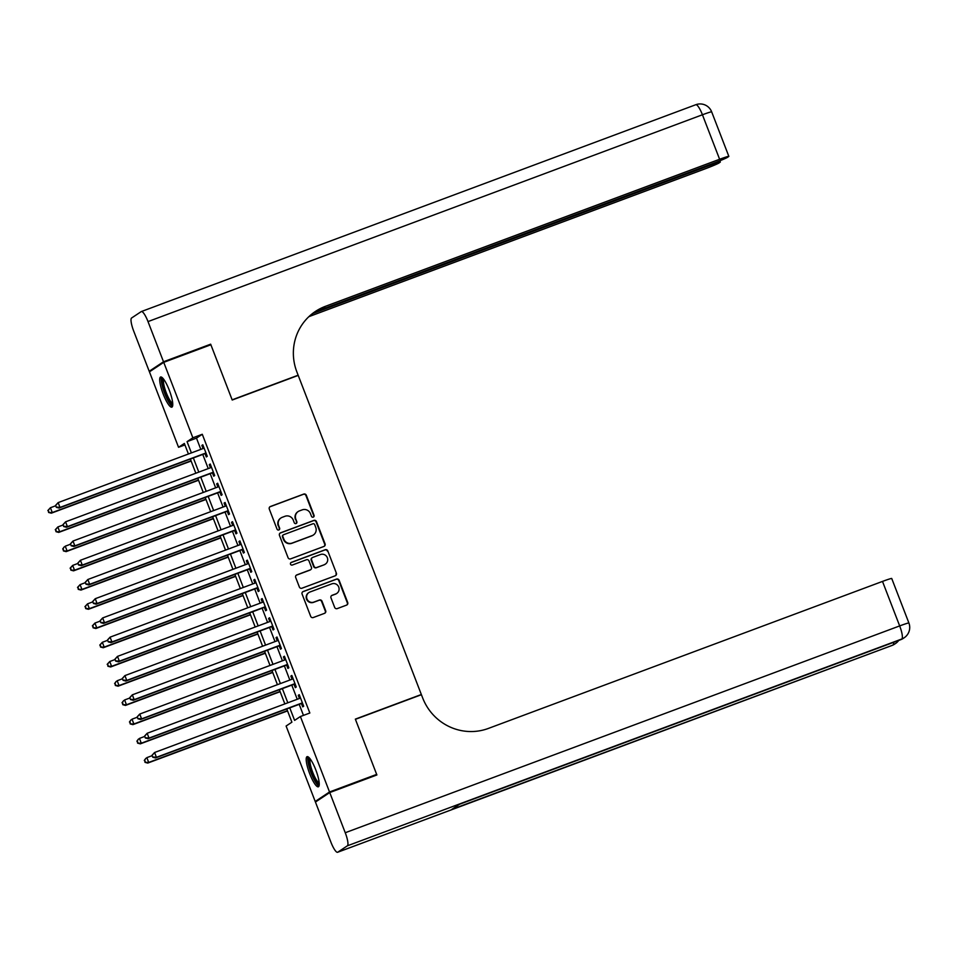 <?xml version="1.0" encoding="UTF-8"?>
<svg xmlns="http://www.w3.org/2000/svg" width="957" height="957" viewBox="0 0 957 957"><rect width="100%" height="100%" fill="white"/><g stroke="black" fill="none" stroke-linecap="round" stroke-linejoin="round"><path stroke-width="1.44" d="M313.262 517.127A1.412 1.376 56.4 0 0 314.052 515.321L306.312 495.271A2.022 1.974 56.4 0 0 303.74 494.075L270.424 506.504A2.022 1.974 56.4 0 0 269.3 509.076L277.028 529.125A1.412 1.376 56.4 0 0 279.109 529.819A1.412 1.376 56.4 0 0 279.623 528.156L278.619 525.56A6.484 6.316 56.4 0 1 282.219 517.318L284.995 516.278A6.484 6.316 56.4 0 1 293.249 520.106L294.242 522.701A1.412 1.376 56.4 0 0 296.323 523.407A1.412 1.376 56.4 0 0 296.837 521.744L295.833 519.149A6.484 6.316 56.4 0 1 299.433 510.894L302.209 509.866A6.484 6.316 56.4 0 1 310.463 513.694L311.456 516.29A1.412 1.376 56.4 0 0 313.262 517.127M313.334 517.091A1.412 1.376 56.4 0 0 313.669 515.572L305.929 495.523A2.022 1.974 56.4 0 0 303.357 494.326L270.03 506.755A2.022 1.974 56.4 0 0 269.838 506.839M278.906 529.939A1.412 1.376 56.4 0 0 279.241 528.42L278.619 525.56M296.12 523.515A1.412 1.376 56.4 0 0 296.455 521.996L295.833 519.149M309.709 773.734A16.09 3.529 69.5 0 1 307.101 756.664A16.09 3.529 69.5 0 1 315.738 769.739A16.09 3.529 69.5 0 1 318.346 786.81A16.09 3.529 69.5 0 1 309.709 773.734M163.216 394.081A16.09 3.529 69.5 0 1 160.609 377.01A16.09 3.529 69.5 0 1 169.245 390.085A16.09 3.529 69.5 0 1 171.853 407.156A16.09 3.529 69.5 0 1 163.216 394.081M334.663 607.408A2.022 1.974 56.4 0 0 337.235 608.604L346.59 605.111A2.022 1.974 56.4 0 0 347.714 602.539L339.113 580.277A2.022 1.974 56.4 0 0 336.541 579.081L303.213 591.51A2.022 1.974 56.4 0 0 302.101 594.082L310.69 616.344A2.022 1.974 56.4 0 0 313.262 617.54L324.555 613.329A2.022 1.974 56.4 0 0 325.679 610.757L322.007 601.223A2.022 1.974 56.4 0 0 319.423 600.027L313.824 602.12A5.419 5.275 56.4 0 1 308.884 592.562A5.419 5.275 56.4 0 1 309.924 592.024L331.864 583.842A5.419 5.275 56.4 0 1 336.804 593.4A5.419 5.275 56.4 0 1 335.763 593.938L332.103 595.302A2.022 1.974 56.4 0 0 330.978 597.874L334.663 607.408M184.916 444.921L178.552 447.29L149.436 371.842L163.743 362.344L210.887 344.759L232.216 400.026L298.213 375.407L421.343 694.507L355.346 719.126L376.663 774.392L329.519 791.977L315.212 801.476L286.107 726.028L291.897 722.176L286.801 708.958M163.743 362.344L192.859 437.792L187.058 441.644L191.4 452.9M289.768 707.845L294.612 720.382L300.402 716.53L309.841 713.013L202.286 434.275L192.859 437.792M300.402 716.53L329.519 791.977M323.945 546.435A2.022 1.974 56.4 0 0 325.069 543.851L316.468 521.589A2.022 1.974 56.4 0 0 313.896 520.393L280.58 532.822A2.022 1.974 56.4 0 0 279.456 535.406L288.045 557.668A2.022 1.974 56.4 0 0 290.629 558.864L323.945 546.435M327.796 550.933L336.385 573.195A2.022 1.974 56.4 0 1 335.261 575.779L301.945 588.208A2.022 1.974 56.4 0 1 299.362 587.012L295.689 577.478A2.022 1.974 56.4 0 1 296.814 574.906L310.319 569.858A2.022 1.974 56.4 0 0 311.444 567.286L309.003 560.958A2.022 1.974 56.4 0 0 306.431 559.761L292.363 565.013A1.412 1.376 56.4 0 1 291.072 562.513A1.412 1.376 56.4 0 1 291.347 562.369L325.213 549.737A2.022 1.974 56.4 0 1 327.796 550.933L336.385 573.195M205.001 453.606L206.305 456.968L207.274 456.322L202.812 444.79L201.855 445.436L203.051 448.546M212.418 472.818L213.722 476.191L214.691 475.545L210.241 464.013L209.272 464.659L210.468 467.77M219.835 492.042L221.139 495.415L222.108 494.769L217.658 483.237L216.689 483.871L217.885 486.993M227.252 511.265L228.556 514.639L229.524 513.993L225.074 502.461L224.105 503.095L225.302 506.217M234.668 530.489L235.972 533.85L236.941 533.216L232.491 521.685L231.522 522.319L232.73 525.441M242.097 549.713L243.389 553.074L244.358 552.44L239.908 540.908L238.939 541.542L240.147 544.665M249.514 568.937L250.806 572.298L251.775 571.664L247.325 560.132L246.356 560.766L247.564 563.888M256.931 588.16L258.223 591.522L259.191 590.888L254.741 579.344L253.772 579.99L254.981 583.112M264.347 607.384L265.639 610.745L266.608 610.111L262.158 598.568L261.189 599.214L262.397 602.336M271.764 626.608L273.056 629.969L274.025 629.323L269.575 617.791L268.606 618.437L269.814 621.56M279.181 645.831L280.473 649.193L281.442 648.547L276.992 637.015L276.023 637.661L277.231 640.783M286.598 665.055L287.89 668.417L288.858 667.771L284.408 656.239L283.439 656.885L284.648 659.995M294.014 684.279L295.306 687.64L296.275 686.994L291.825 675.463L290.856 676.109L292.064 679.219M202.286 434.275L196.484 438.127L200.826 449.383M202.776 454.431L208.243 468.607M210.193 473.655L215.66 487.831M217.61 492.879L223.077 507.054M225.027 512.103L230.493 526.278M232.443 531.326L237.91 545.49M239.86 550.55L245.327 564.714M247.277 569.774L252.744 583.937M254.694 588.998L260.16 603.161M262.11 608.209L267.577 622.385M269.527 627.433L275.006 641.609M276.944 646.657L282.423 660.832M284.373 665.881L289.839 680.056M291.789 685.104L297.256 699.28M299.206 704.328L303.465 715.381M301.431 703.503L302.735 706.864L303.692 706.218L299.242 694.686L298.273 695.332L299.481 698.443M420.59 695.009L421.343 694.507M317.712 800.542L315.212 801.476M376.663 774.392L374.402 775.9M188.421 454.001L184.354 443.438L178.552 447.29M284.851 703.909L279.384 689.734M277.434 684.686L271.967 670.51M270.018 665.462L264.551 651.286M262.601 646.238L257.134 632.063M255.184 627.014L249.717 612.839M247.767 607.791L242.3 593.615M240.351 588.567L234.884 574.391M232.934 569.343L227.467 555.168M225.517 550.119L220.038 535.944M218.1 530.896L212.621 516.732M210.672 511.672L205.205 497.508M203.255 492.448L197.788 478.285M195.838 473.225L190.371 459.061M193.35 457.948L198.817 472.124M200.767 477.172L206.234 491.348M208.183 496.396L213.65 510.571M215.6 515.62L221.067 529.795M223.017 534.843L228.484 549.007M230.434 554.067L235.9 568.231M237.85 573.291L243.317 587.454M245.267 592.515L250.734 606.678M252.684 611.738L258.151 625.902M260.101 630.95L265.567 645.126M267.517 650.174L272.984 664.349M274.934 669.398L280.401 683.573M282.351 688.621L287.83 702.797M196.484 438.127L187.058 441.644M201.855 445.436L202.908 445.041M209.272 464.659L210.325 464.253M216.689 483.871L217.753 483.476M224.105 503.095L225.17 502.7M231.522 522.319L232.587 521.924M238.939 541.542L240.004 541.148M246.356 560.766L247.42 560.371M253.772 579.99L254.837 579.595M261.189 599.214L262.254 598.819M268.606 618.437L269.671 618.043M276.023 637.661L277.087 637.266M283.439 656.885L284.504 656.49M290.856 676.109L291.921 675.714M298.273 695.332L299.338 694.938M298.177 511.54L297.794 511.792A6.484 6.316 56.4 0 0 295.45 519.4M280.963 517.952L280.58 518.216A6.484 6.316 56.4 0 0 278.236 525.824M324.136 546.351A2.022 1.974 56.4 0 0 324.674 544.114L316.085 521.852A2.022 1.974 56.4 0 0 313.513 520.656L280.186 533.085A2.022 1.974 56.4 0 0 279.994 533.169M314.686 524.627A1.412 1.376 56.4 0 0 312.879 523.79L283.631 534.7A1.412 1.376 56.4 0 0 282.841 536.506L283.906 539.246A6.484 6.316 56.4 0 0 292.148 543.074L312.149 535.621A6.484 6.316 56.4 0 0 315.738 527.367L314.686 524.627M283.356 534.843L282.973 535.107A1.412 1.376 56.4 0 0 282.459 536.769L282.841 536.506M313.406 534.975L313.011 535.238A6.484 6.316 56.4 0 1 311.755 535.872L291.765 543.325A6.484 6.316 56.4 0 1 283.511 539.497L282.459 536.769M335.452 575.695A2.022 1.974 56.4 0 0 336.003 573.458M310.714 569.654L310.331 569.917A2.022 1.974 56.4 0 1 309.936 570.121L296.431 575.157A2.022 1.974 56.4 0 0 296.239 575.241M327.414 551.184A2.022 1.974 56.4 0 0 324.83 549.988L290.952 562.632A1.412 1.376 56.4 0 0 290.88 562.656M324.351 564.63A5.419 5.275 56.4 0 0 327.103 557.189A5.419 5.275 56.4 0 0 320.451 554.534L312.724 557.417A2.022 1.974 56.4 0 0 311.599 560.001L314.04 566.317A2.022 1.974 56.4 0 0 316.623 567.513L323.956 564.881A5.419 5.275 56.4 0 0 325.009 564.355L325.392 564.092M312.329 557.62L311.946 557.871A2.022 1.974 56.4 0 0 311.216 560.252L311.599 560.001M323.956 564.881L316.229 567.764A2.022 1.974 56.4 0 1 313.657 566.568L311.216 560.252M336.804 593.4L336.421 593.663A5.419 5.275 56.4 0 1 335.369 594.189L331.72 595.553A2.022 1.974 56.4 0 0 331.529 595.637M308.884 592.562L308.489 592.814A5.419 5.275 56.4 0 0 313.441 602.372L313.824 602.12M324.746 613.246A2.022 1.974 56.4 0 0 325.296 611.009L321.612 601.486A2.022 1.974 56.4 0 0 319.04 600.29L313.441 602.372M346.781 605.027A2.022 1.974 56.4 0 0 347.319 602.79L338.73 580.528A2.022 1.974 56.4 0 0 336.146 579.332L302.831 591.761A2.022 1.974 56.4 0 0 302.639 591.845M55.721 505.763L50.422 507.736L52.276 512.545L51.307 513.179L191.137 461.023M48.974 512.21L48.233 510.284L48.592 512.462L52.276 512.545L191.041 460.784M47.85 510.536L50.422 507.736L48.233 510.284M51.307 513.179L48.592 512.462M55.578 505.404L56.319 507.33L55.578 505.404L58.15 502.604L204.116 448.151M55.973 505.152L58.15 502.604L60.004 507.413L59.047 508.047L206.066 453.199M205.97 452.96L60.004 507.413L56.714 507.078M56.319 507.33L59.047 508.047M172.75 404.488A13.924 3.05 69.5 0 1 167.977 399.512A13.924 3.05 69.5 0 1 162.822 385.898A13.924 3.05 69.5 0 1 163.037 378.434M163.803 379.403A12.896 2.823 -110.5 0 0 168.91 398.567A12.896 2.823 -110.5 0 0 172.703 403.256M161.577 377.154A15.994 3.505 -110.5 0 0 168.013 400.696A15.994 3.505 -110.5 0 0 172.487 406.414M319.255 784.142A13.924 3.05 69.5 0 1 314.482 779.165A13.924 3.05 69.5 0 1 309.314 765.552A13.924 3.05 69.5 0 1 309.53 758.088M310.307 759.057A12.896 2.823 -110.5 0 0 315.403 778.22A12.896 2.823 -110.5 0 0 319.195 782.898M308.07 756.808A15.994 3.505 -110.5 0 0 314.518 780.35A15.994 3.505 -110.5 0 0 318.98 786.068M163.515 361.77L210.66 344.185L232.132 399.835L298.141 375.216L296.873 371.938A51.57 50.254 -123.6 0 1 315.499 311.384A51.57 50.254 -123.6 0 1 325.476 306.3L719.616 159.269L702.438 114.768L148.012 321.588L163.515 361.77L149.208 371.268L151.708 370.335M210.66 344.185L208.399 345.692M298.141 375.216L297.388 375.718M312.317 313.693L711.087 164.939A12.381 0.622 158.9 0 1 720.322 162.02A12.381 0.622 158.9 0 1 720.083 162.259L718.946 163.013A12.381 0.622 158.9 0 1 705.309 168.767L311.181 315.798A51.57 50.254 -123.6 0 0 308.764 316.767M309.386 316.193A51.57 50.254 -123.6 0 1 312.568 314.877L309.613 315.977M148.012 321.588A12.381 2.715 -110.5 0 0 141.373 311.539A12.381 2.715 -110.5 0 0 141.241 311.599L131.576 318.011A12.381 2.715 -110.5 0 0 133.705 331.086L149.208 371.268M314.482 312.09L713.838 163.109A12.381 0.622 158.9 0 0 727.476 157.355L728.612 156.589A12.381 0.622 158.9 0 0 728.839 156.362A12.381 0.622 158.9 0 0 719.616 159.269M314.805 311.862A51.57 50.254 -123.6 0 1 324.088 307.221L325.476 306.3M329.746 792.552L315.439 802.05L330.943 842.232A12.381 2.715 -110.5 0 0 337.582 852.28A12.381 2.715 -110.5 0 0 337.713 852.22L347.379 845.809A12.381 2.715 -110.5 0 0 345.25 832.734L329.746 792.552L376.891 774.967L355.418 719.317L421.415 694.698L422.683 697.964A51.57 50.254 56.4 0 0 488.369 728.433L882.498 581.413A12.381 0.622 -21.1 0 1 891.733 578.495L908.899 622.995A12.381 0.622 158.9 0 0 899.676 625.914L882.498 581.413M345.25 832.734L899.676 625.914A12.381 2.715 69.5 0 1 901.805 638.989L459.563 804.239L451.824 809.371L892.139 645.401A12.381 2.715 69.5 0 1 892.02 645.461A12.381 2.715 69.5 0 1 891.876 645.497M63.138 524.986L57.839 526.96L59.693 531.769L58.724 532.403L198.554 480.247M56.391 531.434L55.65 529.508L56.008 531.685L59.693 531.769L198.458 480.007M55.267 529.759L57.839 526.96L55.65 529.508M58.724 532.403L56.008 531.685M70.555 544.21L65.255 546.184L67.11 550.993L66.141 551.627L205.97 499.47M63.808 550.658L63.066 548.732L63.425 550.909L67.11 550.993L205.875 499.219M62.684 548.983L64.286 546.818L63.066 548.732M66.141 551.627L63.425 550.909M77.972 563.434L72.672 565.408L74.526 570.205L73.557 570.851L213.387 518.694M71.237 569.87L70.495 567.956L70.842 570.133L74.526 570.205L213.291 518.443M70.1 568.207L72.672 565.408L70.495 567.956M73.557 570.851L70.842 570.133M85.388 582.657L80.089 584.631L81.943 589.428L80.974 590.074L220.804 537.918M78.653 589.093L77.912 587.179L78.259 589.356L81.943 589.428L220.708 537.667M77.517 587.431L80.089 584.631L77.912 587.179M80.974 590.074L78.259 589.356M62.995 524.627L63.736 526.553L62.995 524.627L65.566 521.828L211.533 467.375M63.389 524.376L65.566 521.828L67.421 526.625L66.464 527.271L213.483 472.423M213.387 472.184L67.421 526.625L64.131 526.29M63.736 526.553L66.464 527.271M70.423 543.851L71.165 545.777L70.423 543.851L72.983 541.052L218.95 486.599M70.806 543.6L72.983 541.052L74.849 545.849L73.88 546.495L220.9 491.647M220.804 491.408L74.849 545.849L71.548 545.514M71.165 545.777L73.88 546.495M77.84 563.075L78.582 565.001L77.84 563.075L80.412 560.276L226.366 505.822M78.223 562.824L80.412 560.276L82.266 565.073L81.297 565.719L228.316 510.871M228.221 510.631L82.266 565.073L78.964 564.738M78.582 565.001L81.297 565.719M85.257 582.299L85.998 584.225L85.257 582.299L87.829 579.499L233.783 525.046M85.64 582.047L87.829 579.499L89.683 584.296L88.714 584.942L235.733 530.094M235.637 529.855L89.683 584.296L86.381 583.961M85.998 584.225L88.714 584.942M92.805 601.869L87.506 603.855L89.36 608.652L88.403 609.298L228.221 557.141M86.07 608.317L85.329 606.403L85.675 608.58L89.36 608.652L228.125 556.89M84.934 606.654L87.506 603.855L85.329 606.403M88.403 609.298L85.675 608.58M92.673 601.522L93.415 603.448L92.673 601.522L95.245 598.711L241.2 544.27M93.056 601.259L95.245 598.711L97.1 603.52L96.131 604.166L243.15 549.318M243.054 549.079L97.1 603.52L93.798 603.185M93.415 603.448L96.131 604.166M100.222 621.093L94.922 623.079L96.777 627.876L95.82 628.522L235.637 576.365M93.487 627.541L92.745 625.627L93.092 627.804L96.777 627.876L235.542 576.114M92.351 625.878L94.922 623.079L92.745 625.627M95.82 628.522L93.092 627.804M100.09 620.746L100.832 622.672L100.09 620.746L102.662 617.935L248.617 563.494M100.473 620.483L102.662 617.935L104.516 622.744L103.547 623.39L250.567 568.542M250.471 568.291L104.516 622.744L101.215 622.409M100.832 622.672L103.547 623.39M107.639 640.317L102.339 642.291L104.193 647.099L103.236 647.745L243.054 595.589M100.904 646.765L100.162 644.851L100.509 647.028L104.193 647.099L242.958 595.338M99.767 645.102L102.339 642.291L100.162 644.851M103.236 647.745L100.509 647.028M107.507 639.97L108.249 641.884L107.507 639.97L110.079 637.159L256.033 582.717M107.89 639.707L110.079 637.159L111.933 641.968L110.964 642.614L257.983 587.765M257.888 587.514L111.933 641.968L108.631 641.633M108.249 641.884L110.964 642.614M115.055 659.54L109.756 661.514L111.61 666.323L110.653 666.969L250.471 614.813M108.32 665.988L107.579 664.062L107.926 666.251L111.61 666.323L250.375 614.561M107.184 664.325L109.756 661.514L107.579 664.062M110.653 666.969L107.926 666.251M114.924 659.194L115.665 661.108L114.924 659.194L117.496 656.382L263.45 601.941M115.307 658.93L117.496 656.382L119.35 661.191L118.381 661.837L265.4 606.989M265.304 606.738L119.35 661.191L116.048 660.856M115.665 661.108L118.381 661.837M122.472 678.764L117.185 680.738L119.039 685.547L118.07 686.193L257.888 634.036M115.737 685.212L114.996 683.286L115.354 685.475L119.039 685.547L257.792 633.785M114.613 683.549L116.216 681.384L114.996 683.286M118.07 686.193L115.354 685.475M122.34 678.417L123.082 680.331L122.34 678.417L124.912 675.606L270.879 621.165M122.723 678.154L124.912 675.606L126.767 680.415L125.798 681.061L272.817 626.213M272.733 625.962L126.767 680.415L123.465 680.08M123.082 680.331L125.798 681.061M129.889 697.988L124.601 699.962L126.456 704.771L125.487 705.417L265.304 653.248M123.154 704.436L122.412 702.51L122.771 704.687L126.456 704.771L265.209 653.009M122.029 702.773L123.632 700.608L122.412 702.51M125.487 705.417L122.771 704.687M129.757 697.641L130.499 699.555L129.757 697.641L132.329 694.83L278.296 640.377M130.14 697.378L132.329 694.83L134.183 699.639L133.214 700.273L280.245 645.437M280.15 645.185L134.183 699.639L130.882 699.304M130.499 699.555L133.214 700.273M137.306 717.212L132.018 719.186L133.872 723.994L132.903 724.64L272.721 672.472M130.571 723.659L129.829 721.734L130.188 723.911L133.872 723.994L272.625 672.233M129.446 721.997L131.049 719.831L129.829 721.734M132.903 724.64L130.188 723.911M137.174 716.865L137.916 718.779L137.174 716.865L139.746 714.054L285.712 659.6M137.557 716.602L139.746 714.054L141.6 718.863L140.631 719.497L287.662 664.66M287.567 664.409L141.6 718.863L138.298 718.528M137.916 718.779L140.631 719.497M144.722 736.435L139.435 738.409L141.289 743.218L140.32 743.852L280.138 691.696M137.987 742.883L137.246 740.957L137.605 743.134L141.289 743.218L280.042 691.456M136.863 741.22L138.466 739.055L137.246 740.957M140.32 743.852L137.605 743.134M144.591 736.077L145.332 738.003L144.591 736.077L147.163 733.277L293.129 678.824M144.974 735.825L147.163 733.277L149.017 738.086L148.048 738.72L295.079 683.884M294.983 683.633L149.017 738.086L145.715 737.751M145.332 738.003L148.048 738.72M152.151 755.659L146.852 757.633L148.706 762.442L147.737 763.076L287.555 710.919M145.404 762.107L144.663 760.181L145.021 762.358L148.706 762.442L287.471 710.68M144.28 760.444L145.883 758.279L144.663 760.181M147.737 763.076L145.021 762.358M152.007 755.3L152.749 757.226L152.007 755.3L154.579 752.501L300.546 698.048M152.402 755.049L154.579 752.501L156.434 757.31L155.465 757.944L302.496 703.108M302.4 702.857L156.434 757.31L153.144 756.975M152.749 757.226L155.465 757.944M312.568 314.877L311.181 315.798M711.087 164.939L710.824 164.233M702.438 114.768A12.381 0.622 -21.1 0 1 711.673 111.861A12.381 12.381 0 0 0 695.799 104.72A12.381 2.715 69.5 0 1 702.438 114.768M695.679 104.78A12.381 2.715 69.5 0 1 695.799 104.72L141.373 311.539M337.713 852.22L892.139 645.401A12.381 12.058 56.4 0 0 894.532 644.181L895.501 643.535A12.381 12.058 -123.6 0 1 893.108 644.755A12.381 2.715 69.5 0 0 893.671 642.314M459.504 804.275L900.716 639.683A12.381 2.715 69.5 0 0 900.836 639.623A12.381 12.058 56.4 0 0 903.241 638.403L904.198 637.757A12.381 12.058 -123.6 0 1 901.805 638.989L347.379 845.809M903.241 638.403A12.381 12.381 0 0 1 900.716 639.683A12.381 2.715 69.5 0 1 900.585 639.719M720.322 162.02L719.843 160.776M728.839 156.362L711.673 111.861M904.198 637.757A12.381 12.381 0 0 0 908.899 622.995M894.532 644.181A12.381 12.381 0 0 1 892.02 645.461L337.582 852.28M895.501 643.535A12.381 12.381 0 0 0 898.719 640.436"/></g></svg>
